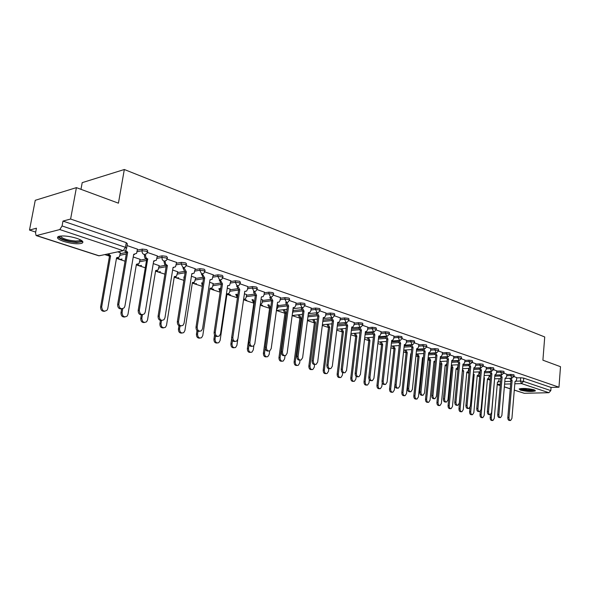 <?xml version="1.0" encoding="UTF-8"?>
<svg xmlns="http://www.w3.org/2000/svg" width="590" height="590" viewBox="0 0 590 590"><rect width="100%" height="100%" fill="white"/><g stroke="black" fill="none" stroke-linecap="round" stroke-linejoin="round"><path stroke-width="0.89" d="M147.559 251.797L147.729 250.78L146.689 249.607L142.338 249.098L142.065 250.728L146.416 251.237L147.456 252.402L146.748 253.663L144.144 254.563C142.61 253.862 141.917 252.579 142.065 250.728L137.072 251.76M167.272 258.479L167.435 257.454L166.446 256.34L162.169 255.839L161.903 257.447L166.188 257.948L167.177 259.054L166.336 260.463L163.931 261.215L162.302 259.762L161.903 257.447L156.962 258.405M186.366 264.954L186.529 263.922L185.592 262.867L181.373 262.366L181.123 263.951L185.341 264.445L186.278 265.5L185.312 267.034L183.084 267.654L181.123 263.951L176.218 264.844M204.878 271.223L205.032 270.191L204.14 269.188L199.988 268.701L199.744 270.257L203.897 270.751L204.796 271.747L203.705 273.384L201.655 273.893L199.744 270.257L194.884 271.09M222.821 277.307L222.976 276.275L222.12 275.316L218.035 274.837L217.799 276.378L221.892 276.858L222.747 277.809L221.545 279.527L219.657 279.948L217.799 276.378L212.983 277.153M240.226 283.215L240.381 282.168L239.562 281.26L235.535 280.788L235.314 282.308L239.341 282.78L240.16 283.687L238.862 285.471L237.121 285.811L235.314 282.308L230.543 283.03M257.122 288.938L257.269 287.898L256.495 287.028L252.52 286.563L252.306 288.06L256.281 288.525L257.056 289.388L255.677 291.231L254.061 291.512L252.306 288.06L247.579 288.739M273.524 294.506L273.671 293.451L272.927 292.633L269.018 292.168L268.811 293.65L272.72 294.108L273.465 294.926L272.005 296.814L270.515 297.043L268.811 293.65L264.114 294.277M289.461 299.904L289.602 298.857L288.894 298.068L285.029 297.618L284.837 299.078L288.694 299.528L289.402 300.31L287.876 302.228L286.497 302.412L284.837 299.078L280.184 299.661M304.942 305.155L305.082 304.101L304.403 303.356L300.598 302.906L300.406 304.352L304.211 304.794L304.897 305.539L303.304 307.486L293.068 308.666M319.994 310.266L320.134 309.204L319.478 308.496L315.724 308.054L315.547 309.477L319.301 309.92L319.95 310.628L318.305 312.589L317.125 312.707L315.547 309.477L310.967 309.986M334.633 315.23L334.766 314.168L334.139 313.489L330.437 313.054L330.267 314.463L333.969 314.898L334.596 315.569L332.9 317.545L331.801 317.641L330.267 314.463L325.724 314.942M348.882 320.06L349.007 318.998L348.402 318.357L344.752 317.921L344.582 319.308L348.24 319.743L348.838 320.385L347.112 322.369L346.087 322.442L344.582 319.308L340.083 319.758M362.739 324.758L362.865 323.704L362.29 323.084L358.683 322.664L358.521 324.028L362.127 324.456L362.703 325.068L360.94 327.059L359.989 327.111L358.521 324.028L354.059 324.448M376.236 329.338L376.354 328.276L375.8 327.693L372.246 327.273L372.091 328.623L375.646 329.043L376.199 329.626L374.407 331.624L373.522 331.661L372.091 328.623L367.659 329.014M389.378 333.793L389.496 332.738L388.965 332.177L385.454 331.764L385.307 333.099L388.817 333.512L389.348 334.065L387.534 336.064L386.701 336.094L385.307 333.099L380.911 333.461M402.188 338.136L401.79 336.551L398.324 336.138L398.176 337.458L401.643 337.871L402.159 338.394L400.322 340.386L399.541 340.408L398.176 337.458L393.818 337.797M414.667 342.37L414.283 340.806L410.861 340.401L410.721 341.706L414.143 342.112L414.637 342.62L412.786 344.604L412.056 344.612L410.721 341.706L406.399 342.023M426.836 346.5L426.467 344.958L423.089 344.56L422.956 345.851L426.813 346.728L424.94 348.712L424.254 348.712L422.956 345.851L418.664 346.146M438.702 350.526L438.348 349.007L435.007 348.616L434.882 349.885L438.68 350.74L436.799 352.717L436.15 352.717L434.882 349.885L430.626 350.158M450.281 354.45L449.941 352.96L446.637 352.569L446.512 353.83L450.259 354.656L448.371 356.618L447.758 356.618L446.512 353.83L442.294 354.081M461.572 358.285L461.247 356.81L457.988 356.426L457.87 357.673L461.557 358.477L459.086 360.424L457.87 357.673L453.68 357.909M472.605 362.024L472.288 360.579L469.065 360.195L468.954 361.427L472.583 362.208L470.142 364.141L468.954 361.427L464.795 361.641M483.365 365.675L483.063 364.251L479.884 363.875L479.773 365.092L483.35 365.852L480.939 367.769L479.773 365.092L475.651 365.291M493.882 369.244L493.594 367.836L490.445 367.467L490.334 368.669L493.867 369.406L491.477 371.309L490.334 368.669L486.249 368.853M504.155 372.733L503.875 371.339L500.763 370.97L500.659 372.165L504.14 372.887L501.78 374.775L500.659 372.165L496.603 372.334M514.192 376.132L513.927 374.768L510.851 374.399L510.748 375.579L514.185 376.28L511.847 378.153L510.748 375.579L506.722 375.734M520.469 390.152C526.804 391.605 531.767 391.863 535.366 390.934L534.083 389.798C527.74 388.338 522.762 388.073 519.141 388.994L520.469 390.152M63.794 241.465C71.272 243.641 77.224 244.275 81.641 243.36C84.326 242.166 82.703 240.491 76.774 238.331C69.31 236.125 63.322 235.469 58.808 236.354C56.05 237.593 57.709 239.297 63.794 241.465M76.405 187.635L118.435 203.181L124.32 169.507L544.725 336.964L542.903 360.188L560.5 366.692L558.973 387.202L70.608 219.03L76.405 187.635L35.252 200.305L29.5 230.071L35.702 232.091M104.799 254.6L109.497 256.134M116.459 258.398L118.833 259.172M120.013 259.556L125.058 261.2M136.312 264.866L138.421 265.559M139.587 265.935L145.295 267.794M155.554 271.135L157.419 271.739M158.555 272.115L164.89 274.173M174.205 277.212L175.842 277.743M176.963 278.111L183.874 280.361M192.303 283.112L193.719 283.569M194.825 283.93L202.274 286.356M209.87 288.827L211.072 289.218M212.164 289.579L220.122 292.168M226.921 294.388L227.932 294.712M229.001 295.066L237.438 297.81M243.552 299.801L244.312 300.052M245.366 300.391L253.818 303.149M260.271 304.853L261.215 305.517L262.565 305.347L260.227 305.237M261.274 305.576L269.593 308.282M276.747 310.613L284.941 313.283M292.146 315.628L299.86 318.143M307.434 320.613L314.389 322.878M322.302 325.459L328.527 327.487M336.765 330.164L342.303 331.971M350.836 334.751L355.718 336.344M364.539 339.213L368.794 340.6M377.88 343.564L381.546 344.752M390.882 347.798L393.973 348.801M403.553 351.92L406.104 352.754M415.898 355.947L417.934 356.611M422.499 358.093L423.281 358.351M427.942 359.87L429.491 360.372M434.07 361.81L435.11 362.208M439.683 363.691L440.767 364.045M445.14 365.468L446.66 365.962M451.144 367.43L451.785 367.636M456.077 369.038L457.921 369.635M466.764 372.519L468.925 373.219M477.207 375.919L479.663 376.715M487.414 379.245L490.157 380.137M80.978 189.331L82.202 182.649L124.32 169.507M29.5 230.071L36.447 228.205L35.54 232.925L36.101 235.543L36.543 235.558L59.789 229.554L62.075 225.963L125.471 247.321L126.577 248.538L126.002 249.629M70.608 219.03L62.99 221.08L62.075 225.963M516.707 377.895L520.705 377.755L520.432 381.044L523.477 381.406L550.809 390.61L548.877 392.711L524.267 393.287L514.288 390.145M550.809 390.61L551.053 387.424L558.973 387.202M506.847 374.244L504.059 373.256M496.736 370.822L493.786 369.775M486.381 367.319L483.269 366.213M475.791 363.728L472.501 362.562M464.942 360.055L461.476 358.831M453.835 356.294L450.177 355.003M442.456 352.444L438.599 351.08M430.796 348.491L426.732 347.06M418.841 344.442L414.564 342.938M406.584 340.29L402.078 338.712M394.017 336.035L389.275 334.375M381.111 331.669L376.125 329.921M367.872 327.185L362.629 325.348M354.28 322.582L348.771 320.658M340.319 317.855L334.523 315.827M325.968 312.995L319.883 310.871M293.282 310.045L292.913 309.861M311.225 308.002L304.831 305.775M278.148 305.037L277.212 304.661M296.062 302.869L289.343 300.524M262.594 299.882L261.053 299.307M280.464 297.589L273.413 295.133M246.591 294.58L244.415 293.798M264.416 292.153L257.004 289.572M230.122 289.13L227.283 288.119M247.889 286.556L240.108 283.849M213.167 283.517L209.62 282.271M230.867 280.796L222.703 277.956M195.718 277.735L191.411 276.238M213.329 274.859L204.76 271.872M177.73 271.784L172.634 270.014M195.253 268.738L186.248 265.603M159.197 265.64L153.253 263.597M176.609 262.425L167.154 259.135M140.081 259.312L133.244 256.967M157.368 255.905L147.441 252.461M120.36 252.786L117.794 251.849M137.507 249.187L127.086 245.565M120.198 253.715L126.312 252.439M137.345 250.138L142.338 249.098M139.933 260.197L146.099 258.988M157.22 256.805L162.169 255.839M159.057 266.474L165.37 265.316M176.476 263.273L181.373 262.366M177.605 272.565L184.102 271.444M195.128 269.542L199.988 268.701M195.6 278.48L202.311 277.396M213.219 275.619L218.035 274.837M213.064 284.225L219.996 283.163M230.764 281.519L235.535 280.788M230.019 289.808L237.187 288.776M247.793 287.242L252.52 286.563M246.495 295.229L253.899 294.218M264.32 292.81L269.018 292.168M262.506 300.494L270.139 299.521M280.375 298.208L285.029 297.618M278.074 305.62L285.936 304.676M295.981 303.467L300.598 302.906M293.208 310.606L301.298 309.691M311.151 308.57L315.724 308.054M308.105 315.444L316.24 314.573M325.901 313.541L330.437 313.054M322.973 320.119L330.784 319.33M340.253 318.379L344.752 317.921M337.443 324.677L344.944 323.962M354.221 323.084L358.683 322.664M351.515 329.124L358.735 328.475M367.821 327.664L372.246 327.273M365.217 333.461L372.165 332.878M381.059 332.133L385.454 331.764M378.551 337.694L385.255 337.17M393.965 336.484L398.324 336.138M391.546 341.831L398.007 341.352M406.54 340.725L410.861 340.401M404.202 345.873L410.448 345.438M418.797 344.855L423.089 344.56M416.547 349.818L422.573 349.42M430.759 348.889L435.007 348.616M428.576 353.668L434.41 353.314M442.419 352.827L446.637 352.569M440.31 357.437L445.959 357.112M453.799 356.67L457.988 356.426M451.763 361.117L457.228 360.822M464.913 360.416L469.065 360.195M458.01 364.952L458.378 364.937M462.936 364.709L468.231 364.45M475.761 364.074L479.884 363.875M468.644 368.462L469.375 368.433M473.844 368.226L478.977 367.99M486.352 367.651L490.445 367.467M473.335 373.75L474.198 374.473L470.739 411.746C470.739 413.649 471.322 414.637 472.494 414.711L473.829 412.631L477.251 375.469L477.819 375.52L478.866 373.802L479.043 371.877L480.113 371.855L473.482 372.113M491.603 371.346L484.501 371.648L489.471 371.457L490.622 373.772L491.89 373.758L488.52 411.599C488.527 413.531 489.11 414.534 490.275 414.615L491.595 412.491L494.929 374.775L495.497 374.827L496.537 373.079L496.736 370.778M496.706 371.147L500.763 370.97M506.817 374.562L510.851 374.399M516.729 377.593L514.104 376.656M62.99 221.08L126.275 242.645L127.374 243.884L126.68 247.903M551.053 387.424L523.743 378.116L520.705 377.755M510.918 378.227L512.113 380.506L510.859 380.513L509.76 378.264M510.35 420.471L509.472 420.471C508.374 420.382 507.82 419.409 507.813 417.543L510.955 380.543M512.113 380.506L508.978 417.536C508.986 419.401 509.539 420.382 510.638 420.471L511.921 418.391L515.018 381.472L515.535 381.524L516.545 379.805L516.737 377.548M494.42 381.074L491.293 417.595C491.293 419.431 491.846 420.397 492.952 420.486L494.243 418.435L497.436 382.055L497.953 382.106L498.978 380.41L499.133 378.647M492.665 420.486L491.824 420.486C490.718 420.397 490.165 419.431 490.165 417.595L490.43 414.571M500.895 374.842L502.12 377.172L500.858 377.18L499.73 374.886M500.261 417.58L499.406 417.58C498.27 417.499 497.702 416.511 497.702 414.608L500.954 377.217M502.12 377.172L498.867 414.6C498.875 416.503 499.442 417.491 500.571 417.573L501.876 415.478L505.092 378.161L505.63 378.212L506.655 376.479L506.854 374.2M490.644 371.383L491.89 373.758M489.943 414.615L489.103 414.615C487.937 414.541 487.355 413.538 487.347 411.614L490.725 373.809M534.407 389.916C533.692 390.455 531.509 390.61 527.866 390.381C523.581 389.99 521.022 389.407 520.196 388.633M521.206 388.508L527.866 389.776L533.426 389.606M519.436 388.832C520.904 389.621 523.743 390.197 527.947 390.558C531.472 390.794 533.861 390.691 535.13 390.248M81.435 240.395L81.376 241.03C80.778 241.819 78.935 242.158 75.837 242.055C68.248 241.856 57.532 238.028 59.561 236.17M60.335 236.052C62.134 238.559 67.216 240.226 75.579 241.052L79.731 240.713L80.764 239.997M57.849 236.804C60.932 239.776 67.194 241.686 76.626 242.542L82.784 241.612M483.97 377.548L484.471 377.829L481.13 414.704C481.13 416.577 481.706 417.55 482.841 417.632L484.154 415.567L487.458 378.802L487.996 378.854L489.036 377.143L489.199 375.306M482.524 417.632L481.706 417.639C480.57 417.558 480.002 416.577 479.995 414.711L480.312 411.267M483.94 377.851L484.471 377.829M472.162 414.718L471.358 414.718C470.186 414.645 469.603 413.656 469.596 411.761L469.994 407.498M473.261 374.51L474.198 374.473M480.149 367.843L481.418 370.269L480.253 370.321L478.977 367.894M479.375 411.577L478.556 411.584C477.354 411.525 476.757 410.507 476.75 408.546L480.253 370.321M481.418 370.269L477.93 408.531C477.93 410.493 478.534 411.51 479.736 411.577L481.079 409.445L484.53 371.302L485.127 371.353L486.182 369.598L486.389 367.268M469.404 364.214L470.702 366.692L469.529 366.751L468.231 364.273M468.556 408.472L467.767 408.487C466.528 408.428 465.908 407.402 465.901 405.396L469.529 366.751M470.702 366.692L467.081 405.382C467.088 407.388 467.708 408.413 468.947 408.472L470.304 406.318L473.888 367.754L474.515 367.806L475.577 366.036L475.798 363.683M458.4 360.497L459.728 363.034L458.445 363.057L457.228 360.564M457.479 405.293L456.712 405.3C455.436 405.264 454.794 404.216 454.787 402.181L458.555 363.093M459.728 363.034L455.967 402.159C455.974 404.202 456.616 405.242 457.892 405.286L459.271 403.118L462.995 364.119L463.651 364.17L464.721 362.393L464.95 360.011M462.486 369.465L463.681 371.044L460.097 408.723C460.097 410.662 460.702 411.665 461.911 411.724L463.261 409.622L466.808 372.061L467.405 372.113L468.467 370.38L468.652 368.374M461.55 411.731L460.768 411.739C459.566 411.673 458.961 410.677 458.961 408.737L462.339 371.022M462.545 371.095L463.681 371.044M451.623 365.099L452.921 367.533L449.211 405.632C449.211 407.601 449.831 408.619 451.077 408.671L452.449 406.554L456.122 368.58L456.749 368.625L457.818 366.884L458.024 364.775M450.686 408.671L449.934 408.686C448.695 408.627 448.068 407.616 448.068 405.647L451.785 367.592L451.166 367.216M451.785 367.592L452.921 367.533M440.582 361.449L441.91 363.942L438.06 402.461C438.068 404.475 438.709 405.5 439.985 405.537L441.379 403.405L445.185 365.011L445.848 365.055L446.903 363.484M439.572 405.544L438.842 405.551C437.559 405.514 436.917 404.489 436.917 402.483L440.774 364.001L439.749 363.049M440.774 364.001L441.91 363.942M447.132 356.692L448.489 359.281L447.205 359.31L445.952 356.758M446.121 402.033L445.391 402.048C444.071 402.019 443.407 400.964 443.407 398.884L447.309 359.347M448.489 359.281L444.587 398.862C444.595 400.942 445.258 401.997 446.578 402.026L447.972 399.843L451.829 360.401L452.523 360.446L453.607 358.654L453.843 356.242M429.277 357.717L430.634 360.261L426.644 399.216C426.651 401.266 427.315 402.306 428.635 402.336L430.044 400.182L433.989 361.353L435.236 361.028M428.185 402.343L427.485 402.351C426.164 402.321 425.501 401.289 425.501 399.238L429.491 360.328L428.134 357.997M429.491 360.328L430.634 360.261M435.582 352.791L436.969 355.438L435.789 355.512L434.402 352.864M434.491 398.693L433.79 398.707C432.433 398.693 431.747 397.623 431.74 395.507L435.789 355.512M436.969 355.438L432.927 395.477C432.935 397.601 433.613 398.67 434.978 398.685L436.394 396.48L440.398 356.581L441.128 356.626L442.22 354.826L442.463 352.392M417.698 353.889L419.084 356.493L414.954 395.89C414.954 397.985 415.64 399.032 417.005 399.047L418.428 396.878L422.521 357.614L423.354 357.614M416.518 399.054L415.854 399.069C414.49 399.054 413.804 398.007 413.804 395.92L417.941 356.559L416.555 353.956M417.941 356.559L419.084 356.493M423.745 348.786L425.169 351.507L423.871 351.544L422.565 348.867M422.558 395.271L421.902 395.285C420.493 395.285 419.785 394.209 419.778 392.04L423.989 351.581M425.169 351.507L420.965 392.011C420.972 394.179 421.68 395.256 423.089 395.256L424.52 393.043L428.679 352.673L429.454 352.717L430.553 350.903L430.803 348.439M405.832 349.966L407.255 352.636L402.97 392.49C402.97 394.622 403.678 395.684 405.094 395.684L406.532 393.5L410.773 353.779L411.208 353.875M404.563 395.691L403.944 395.706C402.527 395.713 401.82 394.651 401.82 392.52L406.104 352.709L404.688 350.04M406.104 352.709L407.255 352.636M411.614 344.685L413.066 347.466L411.761 347.51L410.426 344.767M410.33 391.76L409.718 391.775C408.258 391.797 407.528 390.698 407.513 388.486L411.879 347.547M413.066 347.466L408.708 388.449C408.715 390.669 409.453 391.767 410.906 391.738L412.351 389.511L416.665 348.668L417.484 348.705L418.583 346.883L418.848 344.39M393.678 345.939L395.123 348.675L390.683 388.994C390.691 391.177 391.421 392.254 392.881 392.232L394.334 390.034L398.766 349.863M392.306 392.247L391.731 392.262C390.27 392.284 389.54 391.207 389.533 389.031L393.98 348.756L392.527 346.02M393.98 348.756L395.123 348.675M399.172 340.474L400.654 343.328L399.467 343.417L397.985 340.563M397.778 388.154L397.218 388.168C395.713 388.22 394.946 387.106 394.939 384.842L399.467 343.417M400.654 343.328L396.126 384.805C396.141 387.07 396.9 388.183 398.412 388.139L399.873 385.89L404.349 344.56L405.212 344.59L406.318 342.761L406.591 340.238M386.406 336.153L387.925 339.08L386.612 339.132L385.218 336.248M384.901 384.459L384.4 384.474C382.836 384.547 382.04 383.419 382.025 381.103L386.738 339.176M387.925 339.08L383.22 381.059C383.235 383.382 384.024 384.503 385.595 384.437L387.062 382.173L391.708 340.342L392.63 340.364L393.737 338.535L394.017 335.983M373.308 331.713L374.856 334.722L373.536 334.781L372.113 331.816M371.685 380.661L371.243 380.683C369.62 380.779 368.802 379.643 368.78 377.268L373.669 334.818M374.856 334.722L369.974 377.217C369.989 379.591 370.815 380.734 372.438 380.631L373.913 378.36L378.743 336.02L379.717 336.027L380.83 334.198L381.118 331.61M359.856 327.155L361.441 330.253L360.121 330.312L358.668 327.266M358.108 376.767L357.747 376.781C356.058 376.914 355.202 375.764 355.173 373.33L360.254 330.356M361.441 330.253L356.367 373.271C356.397 375.712 357.252 376.863 358.934 376.73L360.416 374.444L365.431 331.58L366.471 331.58L367.577 329.744L367.88 327.126M346.05 322.472L347.665 325.658L346.478 325.769L344.862 322.582M344.162 372.762L343.882 372.777C342.126 372.946 341.234 371.781 341.204 369.281L346.478 325.769M347.665 325.658L342.399 369.222C342.429 371.722 343.321 372.887 345.076 372.718L346.559 370.424L351.765 327.022L352.872 327.007L353.971 325.171L354.288 322.524M331.853 317.737L333.512 320.938L332.325 321.056L330.673 317.774M329.825 368.647L329.64 368.654C327.811 368.868 326.882 367.695 326.845 365.122L332.325 321.056M333.512 320.938L328.04 365.055C328.077 367.629 329.006 368.809 330.835 368.595L332.31 366.294L337.731 322.339L338.911 322.31L339.995 320.473L340.327 317.796M381.214 341.817L382.696 344.619L378.087 385.418C378.094 387.645 378.854 388.736 380.366 388.692L381.833 386.479L382.231 382.932M379.739 388.707L379.215 388.722C377.703 388.766 376.944 387.682 376.936 385.454L381.546 344.707L380.063 341.905M381.546 344.707L382.696 344.619M368.433 337.583L369.945 340.459L365.166 381.745C365.181 384.024 365.97 385.13 367.533 385.056L369.008 382.836L369.355 379.849M366.847 385.078L366.383 385.1C364.812 385.167 364.023 384.06 364.015 381.789L368.802 340.548L367.282 337.679M368.802 340.548L369.945 340.459M355.328 333.239L356.869 336.197L351.913 377.976C351.928 380.307 352.746 381.428 354.376 381.332L355.858 379.097L356.176 376.413M353.617 381.361L353.218 381.376C351.596 381.472 350.777 380.358 350.762 378.02L355.726 336.293L354.177 333.335M355.726 336.293L356.869 336.197M341.876 328.778L343.454 331.816L338.306 374.104C338.328 376.501 339.184 377.637 340.873 377.504L342.355 375.262L342.665 372.703M340.039 377.541L339.715 377.556C338.026 377.681 337.17 376.553 337.156 374.163L342.303 331.919L340.725 328.888M342.303 331.919L343.454 331.816M328.07 324.198L329.685 327.325L324.338 370.137C324.367 372.6 325.252 373.743 327.007 373.573L328.497 371.317L328.814 368.75M326.1 373.618L325.857 373.625C324.102 373.795 323.209 372.651 323.187 370.195L328.534 327.435L326.919 324.308M328.534 327.435L329.685 327.325M313.895 319.492L315.539 322.708L309.993 366.058C310.023 368.588 310.952 369.746 312.781 369.532L314.264 367.275L314.61 364.531M311.778 369.583L311.631 369.591C309.802 369.805 308.872 368.647 308.843 366.125L314.396 322.826L312.744 319.61M314.396 322.826L315.539 322.708M316.078 312.966L317.265 312.84L318.976 316.085L317.641 316.159L316.093 312.833M315.09 364.413L315.016 364.421C313.106 364.686 312.132 363.492 312.088 360.844L317.789 316.211M318.976 316.085L313.283 360.778C313.327 363.425 314.3 364.613 316.203 364.347L317.678 362.046L323.305 317.531L324.566 317.479L325.636 315.65L325.975 312.936M299.329 314.654L301.011 317.973L295.251 361.869C295.295 364.473 296.269 365.645 298.171 365.38L299.639 363.116L300.037 360.092M297.058 365.446L297.021 365.446C295.118 365.704 294.144 364.539 294.108 361.943L299.868 318.091L298.171 314.905L299.314 314.787M299.868 318.091L301.011 317.973M301.084 307.936L302.272 307.796L304.02 311.1L302.692 311.181L301.114 307.737M299.956 360.07C297.98 360.372 296.962 359.163 296.91 356.449L302.84 311.232M304.02 311.1L298.105 356.375C298.156 359.104 299.182 360.306 301.166 359.981L302.626 357.68L308.474 312.582L309.824 312.508L310.878 310.687L311.232 307.943M284.373 309.669L286.091 313.106L280.103 357.562C280.154 360.247 281.172 361.427 283.156 361.11L284.616 358.845L285.036 355.674M292.345 314.087L293.296 309.986M281.968 361.198C279.999 361.471 278.996 360.291 278.959 357.643L284.941 313.231L283.2 309.993L284.343 309.861M284.941 313.231L286.091 313.106M288.643 305.967L287.315 306.062L285.663 302.759L286.851 302.618L288.643 305.967L282.492 351.846C282.558 354.664 283.628 355.881 285.707 355.49L287.138 353.196L293.223 307.501L294.675 307.39L295.701 305.591L296.069 302.803M284.424 355.608C282.389 355.903 281.349 354.679 281.305 351.928L287.463 306.107M266.474 356.839C264.453 357.112 263.42 355.903 263.383 353.218L269.601 308.231L267.816 304.949L268.952 304.809L270.648 308.061M265.212 348.189L264.526 353.137C264.593 355.91 265.662 357.098 267.735 356.707L269.165 354.457L269.652 350.925M276.533 309.595L277.787 307.707L278.163 304.978M269.601 308.231L270.64 308.105M272.823 300.694L271.489 300.789L269.8 297.434L270.98 297.279L272.823 300.694L266.422 347.185C266.503 350.106 267.639 351.33 269.807 350.851L271.208 348.572L277.536 302.264L279.1 302.124L280.088 300.347L280.471 297.522M268.45 351.021C266.356 351.316 265.279 350.069 265.235 347.274L271.643 300.841M250.544 352.348C248.464 352.621 247.402 351.397 247.365 348.675L253.825 303.09L251.989 299.75L253.132 299.602L254.334 302.663M249.039 344.811L248.508 348.579C248.589 351.448 249.71 352.65 251.878 352.178L253.28 349.936L253.862 345.762M260.308 304.617L261.223 304.337L262.211 302.589L262.602 299.823M253.825 303.09L254.283 303.031M256.539 295.266L255.205 295.369L253.471 291.954L254.644 291.792L256.539 295.266L249.88 342.384C249.983 345.416 251.17 346.647 253.442 346.072L254.806 343.815L261.392 296.881L263.074 296.696L264.025 294.941L264.423 292.087M252.004 346.3C249.843 346.588 248.737 345.32 248.692 342.488L255.367 295.42M243.633 299.248L245.241 299.042L246.192 297.323L246.598 294.521M237.446 297.751L235.712 294.41L236.848 294.255L237.571 296.903M232.49 340.659L232.018 343.896C232.121 346.868 233.301 348.078 235.572 347.51L236.929 345.29L237.748 339.604M234.156 347.739C232.01 348.004 230.919 346.758 230.882 343.992L231.649 338.697M236.649 286.312L237.822 286.143L239.776 289.668L238.434 289.786L236.715 285.87M245.13 291.445L244.732 291.6M235.063 341.433C232.836 341.721 231.7 340.43 231.656 337.546L238.603 289.838M239.776 289.668L232.836 337.443C232.969 340.592 234.223 341.831 236.605 341.145L237.91 338.918L244.769 291.335L246.583 291.099L247.483 289.388L247.896 286.489M215.483 336.108L215.048 339.073C215.173 342.163 216.427 343.373 218.794 342.694L220.1 340.511L227.01 293.827L228.809 293.584L229.709 291.91L230.13 289.063M220.159 288.311L220.35 290.656M227.386 293.938L226.966 294.086M217.282 342.982C215.07 343.255 213.949 341.986 213.912 339.176L214.531 335.009M220.151 292.006L218.964 288.908L220.092 288.746M219.03 288.481L218.964 288.908M219.325 280.501L220.498 280.316L222.504 283.908L221.162 284.026L219.406 279.985M228.065 285.744L227.607 285.914M217.614 336.418C215.313 336.706 214.141 335.386 214.104 332.465L221.331 284.085M222.504 283.908L215.276 332.347C215.439 335.636 216.773 336.868 219.266 336.049L220.505 333.866L227.652 285.626L229.606 285.317L230.882 280.722M198.004 331.241L197.561 334.102C197.724 337.325 199.051 338.535 201.537 337.723L202.776 335.585L209.959 288.259L211.899 287.957L212.747 286.327L213.182 283.451M210.387 288.385L209.915 288.547M199.914 338.092C197.628 338.358 196.47 337.067 196.441 334.213L196.994 330.562M202.355 285.833L201.714 283.252L202.776 283.082M201.795 282.743L201.714 283.252M201.47 274.512L202.636 274.313L204.701 277.971L203.358 278.104L201.566 273.908M210.482 279.874L209.959 280.058M199.634 331.248C197.252 331.536 196.042 330.194 196.005 327.221L203.535 278.156M204.701 277.971L197.171 327.096C197.377 330.533 198.793 331.757 201.404 330.784L202.569 328.66L210.003 279.741L212.112 279.358L213.344 274.785M180.016 326.056L179.552 328.984C179.758 332.347 181.16 333.549 183.763 332.59L184.921 330.511L192.392 282.536L194.494 282.153L195.725 277.669M192.893 282.669L192.347 282.846M182.015 333.048C179.655 333.32 178.46 332.008 178.431 329.102L178.969 325.695M184.08 279.033L183.947 277.418L184.346 277.352M184.043 276.828L183.947 277.418M186.344 271.85L185.002 271.99L183.062 268.332L184.22 268.126L186.344 271.85L178.497 321.683C178.755 325.282 180.26 326.499 183.003 325.326L184.065 323.298L191.816 273.671L194.095 273.192L195.268 268.664M192.362 273.819L191.757 274.011M181.086 325.916C178.623 326.211 177.376 324.839 177.332 321.816L185.186 272.049M161.498 320.532L160.989 323.704C161.24 327.236 162.729 328.423 165.466 327.273L166.52 325.282L174.301 276.629L176.565 276.149L177.745 271.71M174.869 276.776L174.249 276.961M163.578 327.856C161.136 328.129 159.905 326.786 159.875 323.836L160.414 320.473M167.405 265.53L166.255 265.743L164.824 264.799L164.072 261.96L165.222 261.739L165.613 264.04L167.405 265.53L159.226 316.093C159.551 319.876 161.151 321.071 164.02 319.677L164.971 317.759L173.047 267.418L175.51 266.82L176.624 262.344M173.674 267.572L172.988 267.779M161.948 320.407C159.403 320.709 158.113 319.323 158.076 316.233L166.255 265.743M142.426 314.743L141.843 318.268C142.161 321.97 143.746 323.136 146.608 321.771L147.552 319.891L155.649 270.544L158.098 269.955L159.204 265.566M156.291 270.699L155.59 270.899M144.565 322.494C142.043 322.774 140.767 321.41 140.737 318.401L141.32 314.89M147.861 259.01L146.527 259.172C145.007 258.479 144.321 257.218 144.469 255.381L145.605 255.153C145.465 256.989 146.15 258.258 147.67 258.951L139.328 310.318C139.734 314.308 141.445 315.473 144.447 313.814L145.258 312.044L153.688 260.957L156.343 260.227L157.383 255.831M154.396 261.127L153.621 261.348M142.205 314.728C139.565 315.038 138.222 313.622 138.185 310.473L146.718 259.239M122.742 308.762L122.086 312.648C122.484 316.55 124.18 317.693 127.16 316.063L127.978 314.322L136.415 264.268L139.056 263.546L140.096 259.239M137.138 264.438L136.349 264.652M124.955 316.963C122.337 317.25 121.016 315.864 120.987 312.796L121.651 308.909M125.537 250.212L127.676 252.277L126.349 252.454L124.534 250.765M134.498 254.474L133.628 254.703M121.806 308.858C119.069 309.175 117.676 307.737 117.639 304.521L126.54 252.52M127.676 252.277L118.774 304.359C119.291 308.57 121.112 309.691 124.232 307.722L124.903 306.136L133.694 254.29L136.555 253.398L137.522 249.105M108.472 253.825L110.596 255.846L101.694 306.852C102.195 310.974 104.002 312.073 107.107 310.134L107.771 308.585L116.569 257.793L119.409 256.908L120.375 252.704M117.38 257.97L116.496 258.199M104.718 311.255C102.004 311.55 100.632 310.141 100.602 307.014L109.504 256.067L107.387 254.054M109.504 256.067L110.596 255.846M36.543 235.558L99.135 255.802L123.199 250.706L59.789 229.554M498.469 381.774L500.563 381.708M504.797 381.568L510.888 381.361M516.043 381.192L520.432 381.044L521.508 383.581L514.827 383.795M510.667 383.92L504.575 384.112M500.342 384.245L497.237 384.341M497.223 384.54L500.231 385.513M504.339 386.841L510.254 388.751M514.296 390.064L524.267 393.287M548.877 392.711L521.508 383.581L523.477 381.406L523.743 378.116M119.925 255.308L126.29 253.988M139.668 261.761L146.519 260.433M158.806 268.022L166.1 266.695M177.361 274.092L185.068 272.772M195.364 279.985L203.454 278.687M212.835 285.707L221.28 284.432M229.805 291.268L238.574 290.022M246.288 296.674L255.359 295.457M262.307 301.925L271.43 300.767M277.875 307.029L287.035 305.937M295.789 304.897L300.406 304.352L302.028 307.633M293.024 311.999L302.257 310.967M307.928 316.815L317.088 315.849M322.804 321.476L331.536 320.606M337.274 326.012L345.615 325.238M351.352 330.444L359.34 329.744M365.062 334.773L372.703 334.139M378.404 338.992L385.742 338.424M391.406 343.115L398.449 342.598M404.069 347.141L410.839 346.677M416.415 351.072L422.934 350.652M428.451 354.907L434.727 354.531M440.192 358.661L446.247 358.322M451.645 362.326L457.486 362.024M457.892 366.147L458.26 366.132M462.825 365.911L468.467 365.638M468.534 369.65L469.264 369.613M473.733 369.414L479.183 369.17M478.933 373.064L480.002 373.02M484.397 372.843L489.663 372.622M489.103 376.413L490.497 376.361M494.803 376.191L499.9 376M477.222 375.786L479.759 375.675M466.771 372.423L469.013 372.305M456.085 368.964L458.002 368.861M445.177 365.424L446.719 365.335M433.945 361.788L435.162 361.736M422.477 358.049L423.31 358.056M410.728 354.214L411.156 354.317M307.493 320.149L317.413 319.131M292.153 315.539L302.434 314.315M276.422 310.436L287.028 309.367M244.105 299.359L245.3 300.325L246.731 300.14M227.674 293.968L228.927 294.993L230.439 294.786M210.755 288.414L212.076 289.506L213.683 289.27M193.336 282.684L194.722 283.849L196.426 283.584M175.385 276.769L176.853 278.03L178.667 277.728M156.888 270.677L158.437 272.027L160.362 271.688M137.809 264.386L139.454 265.839L141.497 265.456M118.133 257.882L119.866 259.46L122.049 259.025M126.275 242.645L125.471 247.321L123.199 250.706M101.451 255.315L98.678 255.772L36.16 235.565M512.017 380.469L510.859 380.513M508.978 417.536L507.813 417.543M490.165 417.595L491.293 417.595M502.024 377.135L500.858 377.18M498.867 414.6L497.702 414.608M491.787 373.728L490.622 373.772M488.52 411.599L487.347 411.614M483.94 377.814L484.375 377.799M479.995 414.711L481.13 414.704M473.269 374.473L474.095 374.444M469.596 411.761L470.739 411.746M481.322 370.232L480.149 370.284M477.93 408.531L476.75 408.546M470.599 366.656L469.426 366.715M467.081 405.382L465.901 405.396M459.625 362.998L458.445 363.057M455.967 402.159L454.787 402.181M462.449 371.058L463.578 371.014M458.961 408.737L460.097 408.723M451.682 367.555L452.818 367.504M448.068 405.647L449.211 405.632M440.664 363.964L441.807 363.905M436.917 402.483L438.06 402.461M448.378 359.244L447.205 359.31M444.587 398.862L443.407 398.884M429.38 360.291L430.523 360.225M425.501 399.238L426.644 399.216M436.858 355.401L435.678 355.475M432.927 395.477L431.74 395.507M417.831 356.522L418.974 356.456M413.804 395.92L414.954 395.89M425.051 351.463L423.871 351.544M420.965 392.011L419.778 392.04M405.994 352.665L407.137 352.599M401.82 392.52L402.97 392.49M412.948 347.429L411.761 347.51M408.708 388.449L407.513 388.486M393.862 348.719L395.005 348.638M389.533 389.031L390.683 388.994M400.536 343.292L399.349 343.373M396.126 384.805L394.939 384.842M387.8 339.044L386.612 339.132M383.22 381.059L382.025 381.103M374.731 334.678L373.536 334.781M369.974 377.217L368.78 377.268M361.309 330.208L360.121 330.312M356.367 373.271L355.173 373.33M347.532 325.614L346.345 325.724M342.399 369.222L341.204 369.281M333.38 320.886L332.192 321.004M328.04 365.055L326.845 365.122M381.428 344.663L382.571 344.582M376.936 385.454L378.087 385.418M368.676 340.511L369.827 340.423M364.015 381.789L365.166 381.745M355.593 336.248L356.744 336.153M350.762 378.02L351.913 377.976M342.178 331.875L343.321 331.779M337.156 374.163L338.306 374.104M328.401 327.391L329.545 327.28M323.187 370.195L324.338 370.137M314.256 322.782L315.399 322.664M308.843 366.125L309.993 366.058M318.829 316.041L317.641 316.159M313.283 360.778L312.088 360.844M299.727 318.047L300.87 317.929M294.108 361.943L295.251 361.869M303.88 311.048L302.692 311.181M298.105 356.375L296.91 356.449M284.8 313.179L285.944 313.054M278.959 357.643L280.103 357.562M288.495 305.922L287.315 306.062M282.492 351.846L281.305 351.928M269.453 308.179L270.596 308.046M263.383 353.218L264.526 353.137M272.669 300.642L271.489 300.789M266.422 347.185L265.235 347.274M253.678 303.039L254.297 302.965M247.365 348.675L248.508 348.579M256.385 295.207L255.205 295.369M249.88 342.384L248.692 342.488M230.882 343.992L232.018 343.896M239.614 289.616L238.434 289.786M232.836 337.443L231.656 337.546M213.912 339.176L215.048 339.073M222.334 283.849L221.162 284.026M215.276 332.347L214.104 332.465M196.441 334.213L197.561 334.102M204.524 277.912L203.358 278.104M197.171 327.096L196.005 327.221M178.431 329.102L179.552 328.984M186.16 271.791L185.002 271.99M178.497 321.683L177.332 321.816M159.875 323.836L160.989 323.704M167.221 265.471L166.07 265.677M159.226 316.093L158.076 316.233M140.737 318.401L141.843 318.268M147.67 258.951L146.527 259.172M139.328 310.318L138.185 310.473M120.987 312.796L122.086 312.648M127.477 252.218L126.349 252.454M118.774 304.359L117.639 304.521M109.312 256.008L110.396 255.78M100.602 307.014L101.694 306.852M511.965 378.19L505.062 378.433M500.836 378.588L494.575 378.817M490.261 378.972L487.436 379.075M501.906 374.805L494.899 375.078M490.592 375.247L484.154 375.498M481.064 367.799L473.858 368.131M469.382 368.337L462.56 368.654M470.267 364.17L462.951 364.531M458.393 364.76L451.372 365.107M459.212 360.453L451.785 360.851M447.139 361.102L439.904 361.486M447.884 356.648L440.347 357.083M435.604 357.348L428.156 357.776M436.275 352.746L428.62 353.218M423.782 353.513L416.105 353.985M424.372 348.749L416.606 349.258M411.665 349.582L403.744 350.099M412.167 344.649L404.275 345.202M399.238 345.556L391.067 346.124M399.651 340.437L391.635 341.035M386.479 341.426L378.057 342.053M386.804 336.123L378.655 336.772M373.396 337.192L364.694 337.886M373.61 331.691L365.335 332.391M359.959 332.849L350.976 333.608M360.07 327.14L351.662 327.9M346.16 328.394L336.883 329.235M346.153 322.465L337.613 323.283M331.986 323.822L322.391 324.743M331.853 317.656L323.173 318.541M317.155 312.715L308.334 313.673M276.408 310.561L277.005 310.628M243.604 299.41L246.701 300.148M227.091 293.886L230.402 294.786M210.195 288.34L213.624 289.277M192.819 282.654L194.383 283.849L196.352 283.598M174.906 276.776L176.528 278.038L178.571 277.743M156.439 270.714C157.412 272.137 158.68 272.469 160.251 271.71M137.396 264.445C138.399 265.965 139.719 266.311 141.371 265.478M117.749 257.963C118.782 259.607 120.161 259.969 121.901 259.054M497.215 384.621L500.224 385.595M504.332 386.922L510.254 388.832M79.938 239.577L79.731 240.713M80.705 240.101L81.376 241.03"/></g></svg>
